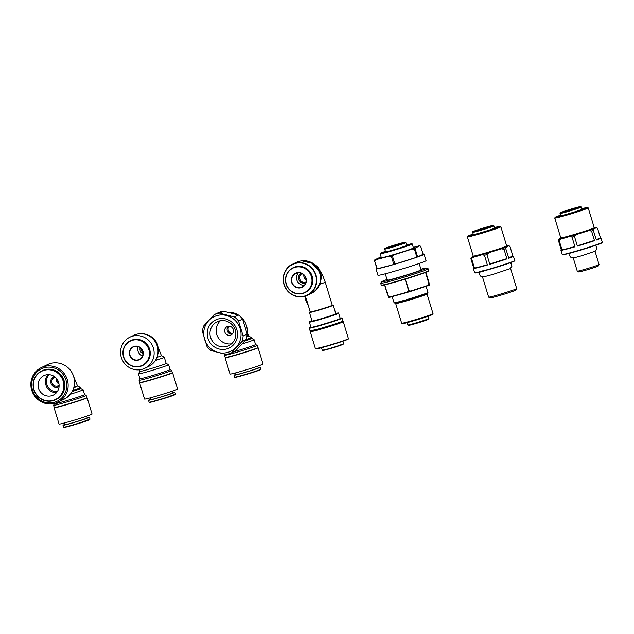 <?xml version="1.0" encoding="UTF-8"?>
<svg xmlns="http://www.w3.org/2000/svg" width="634" height="634" viewBox="0 0 634 634"><rect width="100%" height="100%" fill="white"/><g stroke="black" fill="none" stroke-linecap="round" stroke-linejoin="round"><path stroke-width="0.95" d="M577.281 271.178L578.715 271.946A10.239 0.404 -16.9 0 0 587.567 269.656A10.239 0.404 -16.9 0 0 598.005 266.169A10.239 0.404 -16.9 0 0 598.282 265.995L599.051 264.568A11.388 0.452 163.1 0 1 598.742 264.758A11.388 0.452 163.1 0 1 587.132 268.642A11.388 0.452 163.1 0 1 577.281 271.178A11.388 0.452 163.1 0 1 577.265 271.162L573.239 257.911M595.033 251.294L599.051 264.544A11.388 0.452 163.1 0 1 599.051 264.568M581.275 207.009L581.941 209.204A11.095 0.444 163.1 0 1 581.632 209.418A11.095 0.444 163.1 0 1 570.109 213.262A11.095 0.444 163.1 0 1 560.702 215.663L560.036 213.46A11.095 0.444 -16.9 0 0 568.112 211.455A11.095 0.444 -16.9 0 0 580.966 207.215A11.095 0.444 -16.9 0 0 581.275 207.009L580.586 206.573L569.562 209.529C556.383 213.824 560.995 212.493 560.036 213.46M556.359 216.812A16.104 0.642 -16.9 0 0 555.915 217.113A16.104 0.642 -16.9 0 0 560.654 216.154L560.266 216.289A16.674 0.666 163.1 0 1 555.368 217.28A16.674 0.666 163.1 0 1 555.828 216.971L556.359 216.812M575.609 211.772A16.104 0.642 -16.9 0 0 586.284 208.055L586.815 207.897A16.674 0.666 163.1 0 1 575.767 211.748L575.609 211.772M581.798 208.737A16.674 0.666 163.1 0 1 582.377 208.586L581.996 208.713A16.104 0.642 -16.9 0 0 581.806 208.768M594.811 227.78L594.343 227.899L594.811 227.78A19.781 0.785 163.1 0 1 596.451 227.527L593.194 229.088A19.781 0.785 163.1 0 1 589.121 230.507L576.052 234.635A19.781 0.785 163.1 0 1 570.346 236.308L560.527 238.875A19.781 0.785 163.1 0 1 558.887 239.129L560.757 238.233L558.887 239.129M576.052 234.635L589.121 230.507M589.335 230.752L591.554 230.958A20.93 0.832 -16.9 0 0 593.289 230.348L593.535 229.294L596.451 227.527M577.923 245.627L593.82 240.603A20.645 0.816 163.1 0 1 577.923 245.627L577.4 246.095L574.436 236.363L576.163 234.913M593.82 240.603L594.51 240.69L591.554 230.958M596.808 227.717L597.553 228.311L600.446 237.821M596.317 239.731L600.271 237.837A20.645 0.816 163.1 0 1 596.317 239.731L593.289 230.348M558.697 239.486L558.451 240.548A20.93 0.832 -16.9 0 0 559.148 240.437L560.385 239.224L570.346 236.308M559.148 240.437L562.104 250.168L574.967 246.808L572.003 237.076A20.93 0.832 -16.9 0 0 574.436 236.363M558.451 240.548L561.407 250.279A20.93 0.832 -16.9 0 1 560.931 250.24L561.241 249.733M570.275 236.641L572.003 237.076M488.656 297.156L490.09 297.917A13.512 0.539 -16.9 0 0 501.779 294.897A13.512 0.539 -16.9 0 0 515.561 290.293A13.512 0.539 -16.9 0 0 515.933 290.063L516.694 288.636A14.661 0.579 163.1 0 1 516.298 288.882A14.661 0.579 163.1 0 1 501.343 293.883A14.661 0.579 163.1 0 1 488.656 297.156A14.661 0.579 163.1 0 1 488.64 297.132L482.498 276.931M510.56 268.404L516.702 288.605A14.661 0.579 163.1 0 1 516.694 288.636M493.91 225.87L494.583 228.066A11.095 0.444 163.1 0 1 494.274 228.272A11.095 0.444 163.1 0 1 482.743 232.115A11.095 0.444 163.1 0 1 473.344 234.517L472.671 232.321A11.095 0.444 -16.9 0 0 480.754 230.308A11.095 0.444 -16.9 0 0 493.601 226.076A11.095 0.444 -16.9 0 0 493.91 225.87L493.22 225.435L482.197 228.391C469.017 232.678 473.638 231.355 472.671 232.321M469.001 235.674A16.104 0.642 -16.9 0 0 468.558 235.975A16.104 0.642 -16.9 0 0 473.289 235.008L472.909 235.143A16.674 0.666 163.1 0 1 468.003 236.141A16.674 0.666 163.1 0 1 468.463 235.824L469.001 235.674M488.251 230.633A16.104 0.642 -16.9 0 0 498.918 226.917L499.457 226.758A16.674 0.666 163.1 0 1 488.402 230.61L488.251 230.633M494.631 227.574A16.104 0.642 -16.9 0 0 494.449 227.622A16.674 0.666 163.1 0 1 495.011 227.44L494.631 227.574M507.248 245.976L506.788 246.103L507.248 245.976A19.781 0.785 163.1 0 1 508.888 245.73L505.631 247.284A19.781 0.785 163.1 0 1 501.565 248.702L488.489 252.831A19.781 0.785 163.1 0 1 482.783 254.503L472.964 257.071A19.781 0.785 163.1 0 1 471.331 257.325L473.194 256.429L471.316 257.325M488.489 252.831L501.565 248.702M501.771 248.956L503.99 249.154A20.93 0.832 -16.9 0 0 505.726 248.552L505.972 247.49L508.888 245.73M490.359 263.823L506.257 258.807A20.645 0.816 163.1 0 1 490.359 263.823L489.836 264.291L486.88 254.559L488.6 253.117M506.257 258.807L506.954 258.886L503.99 249.154M509.253 245.921L509.99 246.507L512.882 256.017M508.753 257.935L512.716 256.033A20.645 0.816 163.1 0 1 508.753 257.935L505.726 248.552M471.133 257.681L470.896 258.743A20.93 0.832 -16.9 0 0 471.593 258.64L472.821 257.428L482.783 254.503M471.593 258.64L474.549 268.372L487.403 265.004L484.447 255.272A20.93 0.832 -16.9 0 0 486.88 254.559M470.896 258.743L473.852 268.475A20.93 0.832 -16.9 0 1 473.368 268.444L473.685 267.928A20.645 0.816 163.1 0 0 473.749 268.134M482.712 254.836L484.447 255.272M405.863 242.656L406.695 245.406A11.04 0.436 163.1 0 1 406.394 245.612A11.04 0.436 163.1 0 1 394.919 249.431A11.04 0.436 163.1 0 1 385.567 251.825L384.735 249.075A11.04 0.436 -16.9 0 0 392.771 247.078A11.04 0.436 -16.9 0 0 405.554 242.862A11.04 0.436 -16.9 0 0 405.863 242.656L405.174 242.22L394.205 245.16C381.097 249.424 385.694 248.116 384.735 249.075M426.096 286.306L427.966 292.448A17.712 0.705 163.1 0 1 427.958 292.48A17.712 0.705 163.1 0 1 427.474 292.781A17.712 0.705 163.1 0 1 409.413 298.82A17.712 0.705 163.1 0 1 394.086 302.775A17.712 0.705 163.1 0 1 394.071 302.751L392.2 296.601M394.086 302.775L394.451 302.965A17.427 0.689 -16.9 0 0 409.516 299.074A17.427 0.689 -16.9 0 0 427.292 293.138A17.427 0.689 -16.9 0 0 427.768 292.837L427.958 292.48M423.108 254.313L423.147 254.313A25.13 0.999 163.1 0 1 424.122 254.282A25.13 0.999 163.1 0 1 400.363 262.539A25.13 0.999 163.1 0 1 376.025 268.895A25.13 0.999 163.1 0 1 376.723 268.42A25.13 0.999 163.1 0 1 376.85 268.364M376.025 268.895L377.967 275.267A25.13 0.999 -16.9 0 0 402.305 268.919A25.13 0.999 -16.9 0 0 426.056 260.661L424.122 254.282M420.77 246.507L423.147 254.313L416.879 257.222L394.911 264.164L377 268.864L374.678 261.089M417.64 256.96L415.238 249.043L415.444 247.934L419.962 245.762L420.707 246.428L423.116 254.337M419.962 245.762A23.981 0.951 163.1 0 0 418.702 245.96L413.305 247.371M415.238 249.043L414.477 249.313L416.879 257.222M394.911 264.164L392.509 256.255L391.44 256.564L393.841 264.473M392.509 256.255L394.15 254.765L412.298 249.027L414.477 249.313M377.341 268.792L374.631 260.931L376.105 259.623L389.736 256.057L391.44 256.564M380.146 253.766L381.335 257.673A16.793 0.666 -16.9 0 0 397.597 253.426A16.793 0.666 -16.9 0 0 413.471 247.91L412.124 243.813L406.553 244.938A16.508 0.658 163.1 0 1 410.135 244.684A16.508 0.658 163.1 0 1 392.359 250.422A16.508 0.658 163.1 0 1 380.836 253.426A16.508 0.658 163.1 0 1 385.424 251.357L380.146 253.766A16.793 0.666 -16.9 0 0 392.375 250.731A16.793 0.666 -16.9 0 0 412.282 244.003M381.137 257.024A23.981 0.951 163.1 0 0 379.354 257.65L374.837 259.813L374.631 260.931M376.105 259.623A23.981 0.951 163.1 0 1 374.837 259.813M394.15 254.765A23.981 0.951 163.1 0 1 389.736 256.057M415.444 247.934A23.981 0.951 163.1 0 1 412.298 249.027M429.234 284.278L429.25 284.064A24.726 0.983 163.1 0 1 429.147 284.103L427.76 285.474L429.131 284.317A24.647 0.975 -16.9 0 0 429.234 284.278L429.495 285.046L429.234 284.278M427.895 285.72L410.563 291.41L427.926 285.704A23.696 0.943 -16.9 0 0 429.337 285.173L429.432 283.977M384.711 284.809L388.27 296.514L384.711 284.809A24.726 0.983 163.1 0 1 384.6 284.832L388.285 296.704A24.647 0.975 -16.9 0 0 388.396 296.68L388.27 296.514A24.726 0.983 163.1 0 1 388.159 296.538L388.729 297.497A23.696 0.943 -16.9 0 0 390.156 297.172L388.365 296.482L390.156 297.172M407.226 292.131L408.518 290.871L407.226 292.131L390.164 296.886M407.67 292.29L407.67 292.29A23.696 0.943 -16.9 0 0 410.507 291.434L410.792 291.054L408.867 290.768A24.726 0.983 163.1 0 1 408.653 290.832L408.716 291.022A24.647 0.975 -16.9 0 0 408.922 290.958L410.507 291.434M405.094 279.126L408.653 290.832L405.094 279.126A24.726 0.983 163.1 0 0 405.308 279.063L409.001 290.729L405.308 279.063M425.588 272.398L429.044 284.143L425.588 272.398A24.726 0.983 163.1 0 0 425.691 272.358L425.731 272.366A24.56 0.975 -16.9 0 0 428.433 270.964M381.478 281.813L380.709 283.247A24.845 0.983 -16.9 0 0 380.701 283.287A24.845 0.983 -16.9 0 0 416.459 273.325A24.845 0.983 -16.9 0 0 428.243 268.848A24.845 0.983 -16.9 0 0 428.212 268.816L426.777 268.047A23.696 0.943 163.1 0 1 404.413 275.869A23.696 0.943 163.1 0 1 381.478 281.813A23.696 0.943 163.1 0 1 387.009 279.523M420.905 269.22A23.696 0.943 163.1 0 1 426.777 268.047M387.152 279.998A17.998 0.713 -16.9 0 0 386.938 280.22A17.998 0.713 -16.9 0 0 404.349 275.655A17.998 0.713 -16.9 0 0 421.356 269.767A17.998 0.713 -16.9 0 0 421.047 269.696M303.852 274.934A4.604 4.454 -115.6 0 0 306.159 279.737A4.604 4.454 64.4 0 1 303.852 274.934M306.507 299.502L310.264 311.936A11.499 0.46 -16.9 0 0 318.633 309.86A11.499 0.46 -16.9 0 0 332.271 305.255L325.25 282.162A11.499 0.46 -16.9 0 1 319.782 284.238A11.499 0.46 -16.9 0 0 325.25 282.162L322.468 274.934L319.916 270.575M298.36 272.834A7.473 7.228 -115.6 0 0 304.36 285.34M305.35 292.48A13.805 13.354 -115.6 0 0 311.421 274.26A13.805 13.354 -115.6 0 0 293.415 267.588L292.956 267.81A13.805 13.354 -115.6 0 0 286.1 284.008A13.805 13.354 -115.6 0 0 302.933 293.447A13.805 13.354 -115.6 0 0 304.883 292.702A13.805 13.354 -115.6 0 0 310.961 274.482A13.805 13.354 -115.6 0 0 292.956 267.81C286.742 271.392 284.452 276.796 286.092 284.016C287.495 290.538 296.395 296.625 304.883 292.702L305.35 292.48M308.124 304.883L305.319 299.256L305.699 298.899L304.899 296.268M305.628 298.931L306.167 298.471L305.247 296.165M305.976 298.812A11.784 0.468 -16.9 0 0 306.024 298.852L305.437 299.018L307.958 304.344M306.198 298.725L307.918 304.217M309.463 312.483L312.055 321.002A12.418 0.491 -16.9 0 0 321.097 318.759A12.418 0.491 -16.9 0 0 335.822 313.782L333.23 305.263L332.224 305.105A12.133 0.483 163.1 0 1 321.818 308.932A12.133 0.483 163.1 0 1 309.994 311.896A12.133 0.483 163.1 0 1 310.216 311.793L309.463 312.483A12.418 0.491 -16.9 0 0 318.506 310.232A12.418 0.491 -16.9 0 0 333.23 305.263M309.384 322.112L310.969 327.334A15.295 0.61 -16.9 0 0 322.112 324.568A15.295 0.61 -16.9 0 0 340.244 318.442L338.564 313.077L335.727 313.458A15.01 0.594 163.1 0 1 326.558 317.214A15.01 0.594 163.1 0 1 309.994 321.478A15.01 0.594 163.1 0 1 311.96 320.685L309.384 322.112A15.295 0.61 -16.9 0 0 320.519 319.346A15.295 0.61 -16.9 0 0 338.659 313.22M322.864 328.238A16.674 0.666 -16.9 0 0 342.637 321.565L342.598 321.446A16.967 0.674 163.1 0 1 326.875 327.057A16.967 0.674 163.1 0 1 310.684 331.138L310.723 331.257A16.674 0.666 -16.9 0 0 322.864 328.238M228.414 326.241A4.604 4.454 -115.6 0 0 232.195 334.134A4.604 4.454 64.4 0 1 228.414 326.241M246.792 336.773A11.499 0.46 -16.9 0 0 248.512 335.988A11.499 0.46 163.1 0 1 248.195 336.202A11.499 0.46 163.1 0 1 246.792 336.773M243.131 336.02L238.566 320.986L242.616 319.045L247.181 334.078L243.131 336.02A20.97 20.28 -115.6 0 1 241.895 341.631L245.944 339.689L235.579 350.911L231.529 352.853L241.895 341.631M223.509 311.207L238.447 315.019L234.398 316.96L219.467 313.148L223.509 311.207A20.97 20.28 64.4 0 0 220.751 311.801A20.97 20.28 64.4 0 0 218.104 312.792L214.054 314.726L203.688 325.947A20.97 20.28 -115.6 0 0 202.444 331.558L207.017 346.592A20.97 20.28 -115.6 0 0 211.185 350.618L226.116 354.43A20.97 20.28 -115.6 0 0 231.529 352.853M216.812 315.653A19.171 18.544 64.4 0 1 240.595 338.635A19.171 18.544 64.4 0 1 209.735 347.67A19.171 18.544 64.4 0 1 216.812 315.653M219.467 313.148A20.97 20.28 -115.6 0 0 216.701 313.743A20.97 20.28 -115.6 0 0 214.054 314.726M238.566 320.986A20.97 20.28 -115.6 0 0 234.398 316.96M238.447 315.019A20.97 20.28 64.4 0 1 242.616 319.045M247.181 334.078A20.97 20.28 64.4 0 1 245.944 339.689M217.85 319.084A15.588 15.073 -115.6 0 0 212.105 345.102A15.588 15.073 -115.6 0 0 237.187 337.763A15.588 15.073 -115.6 0 0 217.85 319.084M226.766 346.433A13.282 12.846 64.4 0 1 210.908 338.334A13.282 12.846 64.4 0 1 217.169 321.755A13.282 12.846 64.4 0 1 219.047 321.034A13.282 12.846 64.4 0 1 234.913 329.133A13.282 12.846 64.4 0 1 228.652 345.712A13.282 12.846 64.4 0 1 226.766 346.433M220.45 320.709A13.282 12.846 -115.6 0 0 217.478 336.337A13.282 12.846 -115.6 0 0 231.521 343.802M230.404 335.18A4.604 4.454 -115.6 0 0 233.082 328.856A4.604 4.454 -115.6 0 0 227.075 326.637A4.604 4.454 -115.6 0 0 230.404 335.18M228.311 312.213A18.632 18.021 64.4 0 1 238.289 314.971M238.931 315.383A18.632 18.021 64.4 0 1 247.125 333.817M243.25 342.772A18.632 18.021 64.4 0 1 242.029 344.127M258.117 367.585A13.805 0.547 163.1 0 1 260.408 367.205A13.805 0.547 163.1 0 1 260.027 367.466A13.805 0.547 163.1 0 1 245.691 372.245A13.805 0.547 163.1 0 1 233.994 375.233A13.805 0.547 163.1 0 1 236.11 374.274M244.843 340.973A13.805 0.547 -16.9 0 0 251.27 338.659A13.805 0.547 -16.9 0 0 251.65 338.397L254.076 339.681A15.755 0.626 163.1 0 1 254.091 339.697A15.755 0.626 163.1 0 1 242.204 343.953M255.542 344.516A15.755 0.626 163.1 0 1 255.565 344.539A15.755 0.626 163.1 0 1 233.946 351.688M255.557 344.524L257.119 345.356A17.023 0.674 163.1 0 1 257.142 345.379A17.023 0.674 163.1 0 1 241.047 350.974A17.023 0.674 163.1 0 1 224.563 355.278A17.023 0.674 163.1 0 1 224.571 355.246L225.11 354.232M257.142 345.379L257.808 347.575A17.023 0.674 163.1 0 1 241.72 353.17A17.023 0.674 163.1 0 1 225.236 357.473L224.563 355.278M257.618 347.749L257.658 347.868A16.793 0.666 163.1 0 1 241.784 353.384A16.793 0.666 163.1 0 1 225.522 357.624L225.49 357.513M257.697 347.701A17.253 0.682 163.1 0 1 258.093 347.733A17.253 0.682 163.1 0 1 241.784 353.4A17.253 0.682 163.1 0 1 225.078 357.758A17.253 0.682 163.1 0 1 225.395 357.513M258.093 347.733L263.039 364.003A17.253 0.682 163.1 0 1 246.729 369.677A17.253 0.682 163.1 0 1 230.023 374.036L225.078 357.758M257.689 366.167L258.204 367.878A11.499 0.46 163.1 0 1 257.887 368.092A11.499 0.46 163.1 0 1 245.944 372.079A11.499 0.46 163.1 0 1 236.197 374.559L235.674 372.855M247.276 332.359L248.512 335.988L251.373 337.502A13.805 0.547 163.1 0 1 251.389 337.518A13.805 0.547 163.1 0 1 251.001 337.779A13.805 0.547 163.1 0 1 245.968 339.634M158.452 348.121L161.424 355.729A11.499 0.46 163.1 0 1 157.153 357.402A11.499 0.46 -16.9 0 0 161.107 355.943A11.499 0.46 -16.9 0 0 161.416 355.714L164.277 357.235A13.805 0.547 -16.9 0 1 164.293 357.259A13.805 0.547 -16.9 0 1 163.913 357.513A13.805 0.547 -16.9 0 1 155.52 360.461M143.062 353.645A4.604 4.454 64.4 0 1 140.217 347.717M172.63 392.604A13.805 0.547 163.1 0 1 174.913 392.224A13.805 0.547 163.1 0 1 158.555 397.748A13.805 0.547 163.1 0 1 148.507 400.244A13.805 0.547 163.1 0 1 150.615 399.293M172.194 391.178L172.717 392.89A11.499 0.46 163.1 0 1 159.079 397.494A11.499 0.46 163.1 0 1 150.71 399.578L150.187 397.867M139.757 371.413A13.805 0.547 -16.9 0 0 139.749 371.437A13.805 0.547 -16.9 0 0 149.798 368.94A13.805 0.547 -16.9 0 0 166.163 363.417L168.581 364.693A15.755 0.626 -16.9 0 1 168.604 364.716A15.755 0.626 -16.9 0 1 149.917 371.025A15.755 0.626 -16.9 0 1 138.45 373.878A15.755 0.626 -16.9 0 0 138.45 373.878L139.749 371.429L139.258 369.82M172.131 372.768L172.163 372.879A16.793 0.666 163.1 0 1 152.255 379.608A16.793 0.666 163.1 0 1 140.035 382.643L139.995 382.532M170.07 369.551A15.755 0.626 -16.9 0 1 151.391 375.859A15.755 0.626 -16.9 0 1 139.916 378.712A15.755 0.626 -16.9 0 0 139.916 378.712L139.084 380.265A17.023 0.674 -16.9 0 0 139.076 380.289L139.742 382.492A17.023 0.674 -16.9 0 0 152.136 379.409A17.023 0.674 -16.9 0 0 172.321 372.594L171.648 370.391A17.023 0.674 -16.9 0 0 171.632 370.375L170.07 369.543L168.604 364.716M139.076 380.289A17.023 0.674 -16.9 0 0 151.471 377.206A17.023 0.674 -16.9 0 0 171.648 370.391M139.908 382.532A17.253 0.682 -16.9 0 0 139.591 382.777L144.536 399.055A17.253 0.682 -16.9 0 0 157.097 395.925A17.253 0.682 -16.9 0 0 177.552 389.022L172.607 372.744A17.253 0.682 -16.9 0 0 172.202 372.721M139.591 382.777A17.253 0.682 -16.9 0 0 152.152 379.655A17.253 0.682 -16.9 0 0 172.607 372.744M142.777 365.438A13.805 13.354 -115.6 0 0 148.855 347.226A13.805 13.354 -115.6 0 0 130.85 340.545L130.39 340.767A13.805 13.354 -115.6 0 0 123.527 356.966A13.805 13.354 -115.6 0 0 142.317 365.659A13.805 13.354 -115.6 0 0 148.388 347.44A13.805 13.354 -115.6 0 0 130.39 340.767C124.177 344.357 121.887 349.754 123.519 356.974C124.922 363.504 133.829 369.582 142.317 365.659L142.777 365.438M142.602 355.88A6.903 6.673 64.4 0 1 138.188 346.671M158.017 354.572A15.755 15.24 -115.6 0 0 148.863 335.473M153.65 362.743A17.023 16.468 -115.6 0 0 156.661 343.477A17.023 16.468 -115.6 0 0 139.757 333.761M144.798 368.299L148.689 366.428A17.253 16.69 -115.6 0 0 156.82 344.904A17.253 16.69 -115.6 0 0 136.223 334.38A17.253 16.69 -115.6 0 0 133.774 335.315L129.883 337.185A17.253 16.69 -115.6 0 0 122.291 359.953A17.253 16.69 -115.6 0 0 144.798 368.299A17.253 16.69 -115.6 0 0 152.929 346.766A17.253 16.69 -115.6 0 0 132.332 336.25A17.253 16.69 -115.6 0 0 129.883 337.185M56.26 378.229A4.604 4.454 -115.6 0 0 58.962 383.855A4.604 4.454 64.4 0 1 56.26 378.229M73.853 387.501A11.499 0.46 -16.9 0 0 77.538 386.019A11.499 0.46 163.1 0 1 77.221 386.233A11.499 0.46 163.1 0 1 73.853 387.501M31.7 390.14A19.163 18.537 -115.6 0 0 57.789 402.21A19.163 18.537 -115.6 0 0 67.307 379.718A19.163 18.537 -115.6 0 0 41.226 367.649A19.163 18.537 -115.6 0 0 31.7 390.14M32.508 389.95A18.014 17.427 64.4 0 1 53.082 367.688A18.014 17.427 64.4 0 1 62.14 397.518A18.014 17.427 64.4 0 1 32.508 389.95M42.335 370.636A15.985 15.462 64.4 0 1 63.186 378.371A15.985 15.462 64.4 0 1 56.157 399.468L55.562 399.753A15.985 15.462 -115.6 0 0 62.592 378.656A15.985 15.462 -115.6 0 0 41.741 370.922A15.985 15.462 -115.6 0 0 33.8 389.68A15.985 15.462 -115.6 0 0 53.296 400.625A15.985 15.462 -115.6 0 0 55.562 399.753C45.466 403.089 38.214 399.737 33.784 389.688C31.89 381.327 34.545 375.074 41.741 370.922L42.335 370.636M51.726 395.703A10.81 10.461 64.4 0 1 43.912 375.621A10.81 10.461 64.4 0 1 58.011 380.852A10.81 10.461 64.4 0 1 51.726 395.703M87.135 417.616A13.805 0.547 163.1 0 1 89.426 417.243A13.805 0.547 163.1 0 1 89.045 417.497A13.805 0.547 163.1 0 1 74.709 422.276A13.805 0.547 163.1 0 1 63.012 425.263A13.805 0.547 163.1 0 1 65.128 424.304M80.669 388.42L83.094 389.712A15.755 0.626 163.1 0 1 83.109 389.728A15.755 0.626 163.1 0 1 70.374 394.245M72.197 391.543A13.805 0.547 -16.9 0 0 80.288 388.69A13.805 0.547 -16.9 0 0 80.676 388.428L80.407 387.548A13.805 0.547 163.1 0 1 80.407 387.548A13.805 0.547 163.1 0 1 80.027 387.81A13.805 0.547 163.1 0 1 72.791 390.386M54.429 403.715L53.589 405.277A17.023 0.674 163.1 0 0 53.589 405.308A17.023 0.674 163.1 0 0 70.073 401.005A17.023 0.674 163.1 0 0 86.161 395.41A17.023 0.674 163.1 0 0 86.137 395.386L84.576 394.554A15.755 0.626 163.1 0 1 84.584 394.57A15.755 0.626 163.1 0 1 69.685 399.753A15.755 0.626 163.1 0 1 54.429 403.731L54.342 403.446M86.161 395.41L86.826 397.613A17.023 0.674 163.1 0 1 70.739 403.208A17.023 0.674 163.1 0 1 54.255 407.504L53.589 405.308M86.644 397.78L86.676 397.898A16.793 0.666 163.1 0 1 70.802 403.414A16.793 0.666 163.1 0 1 54.54 407.662L54.508 407.543M86.715 397.74A17.253 0.682 163.1 0 1 87.112 397.764A17.253 0.682 163.1 0 1 70.81 403.43A17.253 0.682 163.1 0 1 54.104 407.797A17.253 0.682 163.1 0 1 54.421 407.551M87.112 397.764L92.057 414.034A17.253 0.682 163.1 0 1 75.755 419.708A17.253 0.682 163.1 0 1 59.049 424.067L54.104 407.797M86.707 416.197L87.223 417.909A11.499 0.46 163.1 0 1 86.906 418.123A11.499 0.46 163.1 0 1 74.963 422.109A11.499 0.46 163.1 0 1 65.215 424.598L64.7 422.886M567.905 210.781L573.239 209.165M581.798 208.721A16.904 0.674 163.1 0 1 585.729 208.388A16.904 0.674 163.1 0 1 567.454 214.292A16.904 0.674 163.1 0 1 555.622 217.367A16.904 0.674 163.1 0 1 560.551 215.18L555.138 217.272L554.758 218.064A17.483 0.697 -16.9 0 0 567.485 214.902A17.483 0.697 -16.9 0 0 588.217 207.904L587.552 207.453L581.79 208.721M588.217 207.904L594.232 227.693A17.483 0.697 163.1 0 1 573.501 234.691A17.483 0.697 163.1 0 1 560.773 237.861L554.758 218.064M572.328 208.8L568.643 210.567L572.328 208.8M568.08 210.837A10.524 0.42 163.1 0 1 563.222 211.59A10.524 0.42 163.1 0 1 580.158 206.629A10.524 0.42 163.1 0 1 568.08 210.837M560.694 238.336A18.061 0.713 -16.9 0 0 573.54 235.309A18.061 0.713 -16.9 0 0 594.565 228.042M577.4 246.095A20.93 0.832 -16.9 0 0 594.51 240.69M574.42 246.65A20.645 0.816 163.1 0 1 562.485 249.772M562.104 250.168A20.93 0.832 -16.9 0 0 574.967 246.808M596.245 240.08A20.93 0.832 -16.9 0 0 600.992 238.075L600.311 237.829M562.738 254.559A20.645 0.816 -16.9 0 0 577.622 250.985C590.817 247.038 604.036 242.814 602.292 242.362A20.93 0.832 163.1 0 1 577.471 250.739A20.93 0.832 163.1 0 1 562.231 254.535L568.08 253.64L577.622 250.985A20.645 0.816 -16.9 0 0 601.888 242.671M480.089 233.146A16.904 0.674 163.1 0 1 468.257 236.22A16.904 0.674 163.1 0 1 473.194 234.033L467.781 236.133L467.401 236.926A17.483 0.697 -16.9 0 0 480.128 233.764A17.483 0.697 -16.9 0 0 500.852 226.758L499.14 226.441L494.433 227.582A16.904 0.674 163.1 0 1 498.364 227.241A16.904 0.674 163.1 0 1 480.089 233.146M500.852 226.758L506.669 245.897A17.483 0.697 163.1 0 1 485.937 252.895A17.483 0.697 163.1 0 1 473.21 256.057L467.401 236.926M484.97 227.661L481.285 229.429L484.97 227.661M480.54 229.643L485.882 228.018M480.715 229.698A10.524 0.42 163.1 0 1 475.865 230.443A10.524 0.42 163.1 0 1 492.8 225.49A10.524 0.42 163.1 0 1 480.715 229.698M473.13 256.54A18.061 0.713 -16.9 0 0 485.977 253.505A18.061 0.713 -16.9 0 0 507.002 246.246M489.836 264.291A20.93 0.832 -16.9 0 0 506.954 258.886M486.857 264.853A20.645 0.816 163.1 0 1 474.921 267.976M474.549 268.372A20.93 0.832 -16.9 0 0 487.403 265.004M508.69 258.284A20.93 0.832 -16.9 0 0 513.429 256.271L512.747 256.025M475.183 272.763A20.645 0.816 -16.9 0 0 490.058 269.188C503.261 265.242 516.472 261.01 514.729 260.558A20.93 0.832 163.1 0 1 489.908 268.943A20.93 0.832 163.1 0 1 474.676 272.731L480.524 271.843L490.058 269.188A20.645 0.816 -16.9 0 0 514.325 260.867M396.971 244.431L393.286 246.198L396.971 244.431M392.549 246.412L397.883 244.787M392.731 246.46A10.469 0.412 163.1 0 1 387.905 247.205A10.469 0.412 163.1 0 1 404.746 242.275A10.469 0.412 163.1 0 1 392.731 246.46M410.832 324.339A10.469 0.412 -16.9 0 0 411.704 324.671A10.469 0.412 -16.9 0 0 425.501 320.479A10.469 0.412 -16.9 0 0 426.04 319.718M428.917 318.53A11.04 0.436 163.1 0 1 428.608 318.736A11.04 0.436 163.1 0 1 417.14 322.555A11.04 0.436 163.1 0 1 407.781 324.949C409.112 325.21 404.571 326.676 417.838 322.928L428.576 319.274L428.917 318.53L428.212 316.207M403.684 322.912A15.818 0.626 -16.9 0 0 413.891 320.725C425.572 317.349 434.575 313.949 432.721 314.416L433.03 313.671A16.389 0.65 163.1 0 1 413.598 320.233A16.389 0.65 163.1 0 1 401.663 323.205L402.138 323.625C401.861 323.72 402.447 324.053 413.891 320.725A15.818 0.626 -16.9 0 0 429.234 315.851A15.818 0.626 -16.9 0 0 431.191 314.559M401.663 323.205L395.687 303.52A16.389 0.65 -16.9 0 0 407.614 300.556A16.389 0.65 -16.9 0 0 427.047 293.994L433.03 313.671M407.646 292.298L390.172 297.164L407.614 292.306M384.576 284.856L388.127 296.546L384.576 284.856A24.56 0.975 -16.9 0 1 381.716 285.157M429.17 283.073L425.905 272.327L429.17 283.073M427.76 285.474L410.792 291.054M428.243 268.848L428.798 270.663C428.124 270.924 430.835 270.235 425.739 272.39L429.25 284.064L425.691 272.358M428.798 270.663A24.845 0.983 163.1 0 1 417.006 275.14A24.845 0.983 163.1 0 1 381.256 285.102C381.406 285.506 382.516 285.435 384.584 284.88M385.06 284.769A24.56 0.975 -16.9 0 0 404.746 279.285M425.311 272.549L405.673 279.008A24.56 0.975 -16.9 0 0 425.271 272.565M305.762 277.938A4.604 4.454 64.4 0 1 305.017 276.369M301.927 260.851A17.023 16.468 64.4 0 1 320.17 273.024A17.023 16.468 64.4 0 1 315.922 290.071M311.484 262.563A15.755 15.24 64.4 0 1 320.439 272.675A15.755 15.24 64.4 0 1 320.582 281.544M315.367 264.957A13.805 13.354 64.4 0 1 320.55 272.279A13.805 13.354 64.4 0 1 321.145 277.01M316.001 275.061A17.253 16.69 -115.6 0 0 292.52 264.196A17.253 16.69 -115.6 0 0 284.389 285.72A17.253 16.69 -115.6 0 0 304.986 296.244A17.253 16.69 -115.6 0 0 307.427 295.309A17.253 16.69 -115.6 0 0 316.001 275.061M315.669 275.172A16.967 16.413 64.4 0 1 296.292 296.133A16.967 16.413 64.4 0 1 287.757 268.039A16.967 16.413 64.4 0 1 315.669 275.172M296.276 262.389C300.025 260.645 303.908 260.336 307.942 261.454C313.822 263.356 317.769 267.286 319.774 273.246A17.253 16.69 64.4 0 1 311.191 293.502L307.427 295.309C298.123 298.725 290.705 296.126 285.181 287.503C280.141 277.438 285.641 266.835 292.52 264.196L296.276 262.389A17.253 16.69 64.4 0 1 319.766 273.254C321.818 282.273 318.957 289.017 311.191 293.502M306.071 278.175A7.767 7.513 -115.6 0 0 293.296 274.91A7.767 7.513 -115.6 0 0 297.203 287.773A7.767 7.513 -115.6 0 0 306.071 278.175M305.865 278.223A7.473 7.228 64.4 0 1 292.401 283.382A7.473 7.228 64.4 0 1 296.752 273.103A7.473 7.228 64.4 0 1 305.865 278.223M286.299 283.961A13.512 13.068 64.4 0 1 301.736 267.263A13.512 13.068 64.4 0 1 308.536 289.635A13.512 13.068 64.4 0 1 286.299 283.961M306 281.964L306.04 281.94A4.604 4.454 64.4 0 1 306 281.964A4.604 4.454 64.4 0 1 299.739 279.063A4.604 4.454 64.4 0 1 302.069 273.642L302.022 273.666M300.96 273.183A5.524 5.341 -115.6 0 0 305.715 283.089M323.047 350.206A10.865 0.428 -16.9 0 0 330.322 348.557A10.865 0.428 -16.9 0 0 343.121 344.349M343.311 343.993A11.158 0.444 163.1 0 1 331.717 347.86A11.158 0.444 163.1 0 1 322.27 350.269L332.145 348.018L343.62 343.786A11.158 0.444 163.1 0 1 343.311 343.993M304.7 296.324L305.509 298.979L304.692 296.324M309.955 327.469A16.849 0.666 163.1 0 1 310.89 327.073L309.297 328.15A17.134 0.682 -16.9 0 0 321.771 325.044A17.134 0.682 -16.9 0 0 342.091 318.181L340.165 318.173A16.849 0.666 163.1 0 1 327.247 323.094A16.849 0.666 163.1 0 1 309.955 327.469M342.091 318.181L342.923 320.931A17.134 0.682 163.1 0 1 322.603 327.794A17.134 0.682 163.1 0 1 310.129 330.9L309.297 328.15M310.7 330.9A16.849 0.666 -16.9 0 0 326.803 326.827A16.849 0.666 -16.9 0 0 342.447 321.256M310.874 331.035L310.256 331.701A17.253 0.682 -16.9 0 0 322.817 328.578A17.253 0.682 -16.9 0 0 343.271 321.668L342.606 321.438M343.271 321.668L348.446 338.714A17.253 0.682 163.1 0 1 327.992 345.617A17.253 0.682 163.1 0 1 315.431 348.748L310.256 331.701M316.001 348.748A16.967 0.674 -16.9 0 0 332.216 344.65A16.967 0.674 -16.9 0 0 347.979 339.031M232.615 333.666A4.604 4.454 64.4 0 1 229.04 326.209M235.246 377.127A13.512 0.539 -16.9 0 0 244.93 374.86A13.512 0.539 -16.9 0 0 260.423 369.741M260.606 369.392A13.805 0.547 163.1 0 1 246.277 374.171A13.805 0.547 163.1 0 1 234.58 377.159L237.972 376.786C243.939 375.304 257.967 370.953 260.463 369.725L260.994 369.131A13.805 0.547 163.1 0 1 260.606 369.392M141.025 348.423A4.604 4.454 -115.6 0 0 143.015 352.567M149.751 402.146A13.512 0.539 -16.9 0 0 159.435 399.872A13.512 0.539 -16.9 0 0 174.936 394.76M175.119 394.411A13.805 0.547 163.1 0 1 159.134 399.674A13.805 0.547 163.1 0 1 149.093 402.17L149.362 402.4C148.625 402.566 150.385 402.59 161.282 399.325L175.499 394.15A13.805 0.547 163.1 0 1 175.119 394.411M123.733 356.918A13.512 13.068 64.4 0 1 139.163 340.22A13.512 13.068 64.4 0 1 145.963 362.6A13.512 13.068 64.4 0 1 123.733 356.918M129.605 355.198A7.188 6.95 -115.6 0 0 141.437 358.218A7.188 6.95 -115.6 0 0 137.816 346.315A7.188 6.95 -115.6 0 0 129.605 355.198M129.938 355.088A6.903 6.673 64.4 0 1 142.373 350.325A6.903 6.673 64.4 0 1 139.337 359.438A6.903 6.673 64.4 0 1 129.938 355.088M58.637 382.468A4.604 4.454 64.4 0 1 57.147 379.346M41.226 367.649L47.59 364.59A19.163 18.537 64.4 0 1 73.679 376.667A19.163 18.537 64.4 0 1 64.161 399.158L57.789 402.21M33.998 389.641A15.699 15.184 64.4 0 1 51.925 370.232A15.699 15.184 64.4 0 1 59.826 396.234A15.699 15.184 64.4 0 1 33.998 389.641M58.28 385.821L59.105 385.306A4.604 4.454 64.4 0 1 52.02 382.92A4.604 4.454 64.4 0 1 55.221 377.206L54.31 377.523M54.35 376.533A5.524 5.341 -115.6 0 0 50.958 383.277A5.524 5.341 -115.6 0 0 59.081 386.407M57.345 391.55A9.89 9.565 64.4 0 1 49.254 374.662M47.922 374.631A10.81 10.461 -115.6 0 0 56.537 392.612M64.264 427.157A13.512 0.539 -16.9 0 0 73.948 424.891A13.512 0.539 -16.9 0 0 89.442 419.779M89.632 419.423A13.805 0.547 163.1 0 1 75.295 424.201A13.805 0.547 163.1 0 1 63.598 427.189L63.868 427.419C63.138 427.585 64.898 427.609 75.787 424.344L90.012 419.161A13.805 0.547 163.1 0 1 89.632 419.423M577.804 208.063L577.986 207.477L563.024 212.018L563.499 212.406M594.232 227.693L594.629 228.058L593.083 228.319M560.646 238.384L560.773 237.861M602.292 242.362L600.992 238.075M562.231 254.535L560.931 250.24M595.009 245.54L596.126 246.301L596.919 248.885L595.334 251.127L581.536 255.787L574.428 257.697L570.996 257.499L569.649 255.795L570.061 253.117M490.447 226.917L490.621 226.338L475.666 230.879L476.142 231.267M506.669 245.897L507.065 246.261L505.52 246.515M473.083 256.58L473.21 256.057M514.729 260.558L513.429 256.271M474.676 272.731L473.368 268.444M506.78 263.387L506.495 264.323M483.607 271.281L482.846 270.655M509.831 262.912L511.226 263.879L511.868 266.415L510.14 268.665L493.371 274.276L484.416 276.67L480.992 276.519L479.558 274.76L480.057 271.962M402.447 243.686L402.63 243.107L387.667 247.648L388.143 248.037M407.083 322.627L407.781 324.949M421.127 269.941L419.161 263.49M387.231 280.236L385.274 273.793M427.3 293.082L427.047 293.994M395.687 303.52L394.966 302.909M377 268.864L374.631 261.057M429.448 284.032L429.535 284.856M385.02 284.777L404.769 279.277M380.701 283.287L381.256 285.102M301.903 260.859L313.156 263.546L320.178 273.016L320.424 282.233L315.906 290.087M311.405 262.524L320.447 272.668L320.566 281.623M315.28 264.893L320.558 272.279L321.145 277.121M295.69 273.516C297.893 271.97 303.789 272.549 305.857 278.231C306.745 282.146 305.509 285.062 302.149 286.996M321.493 347.733L322.27 350.269M342.843 341.243L343.62 343.786M307.839 304.574L305.319 299.256M342.923 320.931L338.168 323.174L325.012 327.374L310.129 330.9M348.446 338.714L343.66 340.965L330.409 345.189L315.431 348.748M232.63 333.642L230.475 333.064M233.994 375.233L234.58 377.159M260.408 367.205L260.994 369.131M254.091 339.697L255.565 344.539M251.389 337.518L251.65 338.397M148.507 400.244L149.093 402.17M174.913 392.224L175.499 394.15M139.916 378.712L138.45 373.878M166.163 363.417L164.293 357.259M133.37 346.988C136.516 345.403 139.504 346.497 142.333 350.269C143.672 354.691 142.674 357.742 139.337 359.438M80.391 387.532L77.53 386.011L73.798 376.968M47.59 364.59C51.956 362.569 56.474 362.283 61.133 363.726C67.386 365.953 71.579 370.256 73.703 376.644C75.977 386.661 72.799 394.166 64.161 399.158M63.012 425.263L63.598 427.189M89.426 417.243L90.012 419.161M83.109 389.728L84.584 394.57"/></g></svg>
